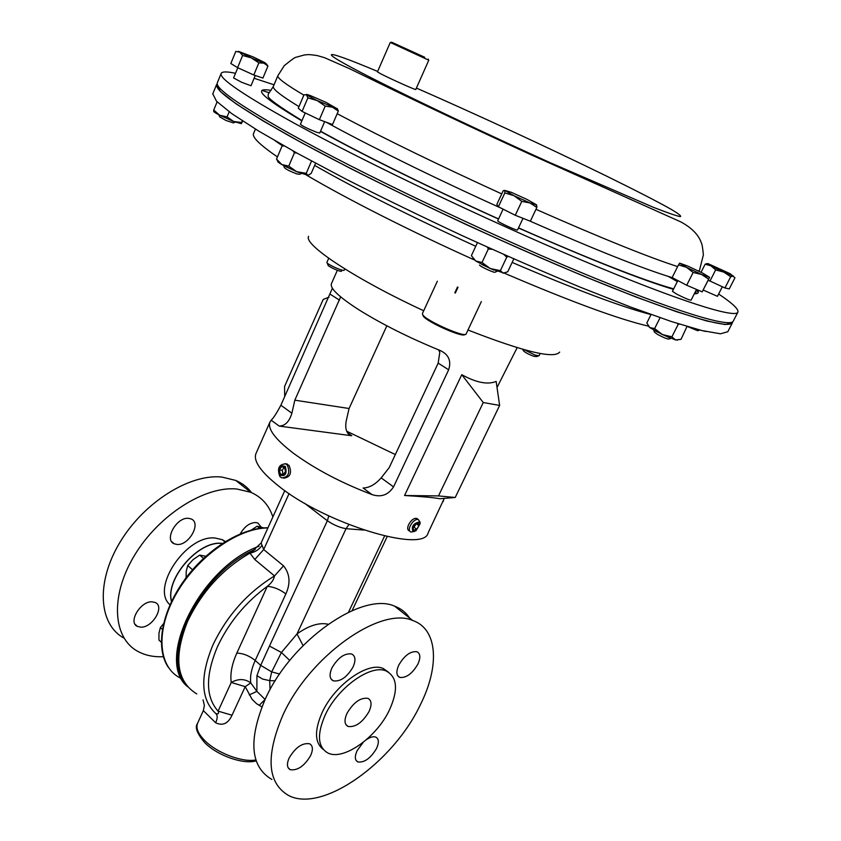 <?xml version="1.0" encoding="UTF-8"?>
<svg xmlns="http://www.w3.org/2000/svg" width="841" height="841" viewBox="0 0 841 841"><rect width="100%" height="100%" fill="white"/><g stroke="black" fill="none" stroke-linecap="round" stroke-linejoin="round"><path stroke-width="1.26" d="M140.91 627.176L137.304 626.377C127.843 622.266 140.51 601.052 152.011 601.799L155.375 602.545C164.899 606.613 152.505 627.67 140.91 627.176M177.083 544.463L174.213 543.791C163.774 539.827 176.642 516.858 188.521 518.329L191.138 518.95C201.64 522.86 189.046 545.672 177.083 544.463M240.305 533.835C244.416 526.592 249.525 522.818 255.643 522.513L257.84 523.018L261.099 526.992M331.932 667.922C329.094 674.545 329.535 678.855 333.257 680.842C340.447 681.83 347.039 677.215 353.041 667.008C355.943 660.322 355.491 655.98 351.675 653.983C344.526 653.037 337.945 657.683 331.932 667.922M289.178 757.92C286.592 763.859 286.928 767.78 290.177 769.673C297.493 770.798 304.316 766.109 310.613 755.617C313.251 749.625 312.915 745.673 309.583 743.77C302.297 742.687 295.496 747.397 289.178 757.92M363.249 742.309L357.131 750.614C354.545 756.416 354.765 760.19 357.803 761.925C364.363 762.808 370.608 758.34 376.516 748.522C379.154 742.677 378.934 738.882 375.832 737.126C373.393 736.222 370.271 737.052 366.476 739.638M398.813 665.021C395.974 671.444 396.279 675.575 399.717 677.394C406.161 678.161 412.206 673.767 417.861 664.19C420.752 657.725 420.437 653.573 416.926 651.733C410.503 651.008 404.468 655.433 398.813 665.021M347.018 713.315C344.053 720.064 344.4 724.448 348.037 726.456C355.512 727.465 362.503 722.514 368.999 711.591C372.027 704.79 371.669 700.374 367.938 698.345C360.505 697.389 353.525 702.382 347.018 713.315M251.596 492.658C247.496 487.265 242.208 483.197 235.753 480.432L221.814 477.047C189.824 473.662 144 502.161 119.969 542.298C95.685 582.361 98.618 624.516 123.995 638.109M272.873 516.952C269.036 505.262 261.656 497.042 250.734 492.29L236.815 488.999C204.847 485.846 158.781 514.881 134.476 555.407C109.929 595.87 112.683 638.151 138.04 651.491C145.094 655.286 153.22 657.042 162.408 656.768L163.354 656.726M225.409 541.52L222.297 539.691L215.075 538.019C186.513 534.592 150.308 588.311 170.008 604.784M222.455 543.391L221.393 543.318C198.066 540.721 164.878 579.291 171.501 601.578M283.722 478.182C290.376 477.162 292.132 472.884 288.989 465.346L285.225 463.685M279.864 476.49L281.682 477.877C288.4 477.31 290.292 473.073 287.37 465.178L285.614 463.833C278.876 464.348 276.962 468.563 279.864 476.49M279.569 475.039C285.351 476.784 287.265 473.904 285.288 466.408C279.506 464.684 277.593 467.564 279.569 475.039M326.939 262.308L326.928 262.318C325.824 263.811 343.78 271.916 344.242 270.129L344.799 268.889M327.16 262.886L327.969 264.957C327.012 266.113 341.225 272.537 341.604 271.117M524.08 349.677L535.191 355.133L539.07 355.732L540.164 353.483M522.755 349.309L523.123 350.329C524.069 351.885 527.486 353.84 533.373 356.174L536.432 356.637L538.471 355.932M422.434 313.525L422.729 314.744C426.072 320.884 465.84 338.355 466.166 333.856L466.187 333.803M457.493 287.023L454.802 292.805M464.821 334.424C463.706 338.313 426.334 321.767 423.191 315.974L422.834 315.028M308.584 236.31L308.447 236.805C304.663 245.488 356.395 279.643 423.706 310.75M467.974 330.008C523.712 351.748 554.282 359.118 559.664 352.095M455.317 293.057L458.019 287.254M325.194 715.029C337.735 687.454 371.039 663.885 386.198 671.002C397.351 676.984 398.434 689.977 389.436 709.993C376.8 737.115 343.664 760.895 328.085 753.094C317.688 747.271 316.731 734.582 325.194 715.029M323.144 749.342C314.639 742.635 314.324 730.324 322.219 712.39C334.718 684.847 368.001 661.352 383.181 668.5L388.405 672.085M282.786 715.386C309.32 656.075 380.668 606.025 412.7 620.49C437.867 629.068 439.843 666.135 420.29 704.905C393.346 762.167 322.744 813.226 288.747 795.586C267.396 783.223 265.409 756.49 282.786 715.386M271.906 779.481C250.376 766.855 248.127 740.143 265.157 699.334C291.196 640.474 362.271 591.37 394.597 606.161C401.01 608.537 406.024 612.511 409.651 618.082M215.611 722.755C217.651 718.456 217.724 715.397 215.811 713.567C218.282 714.377 219.049 713.567 218.103 711.139L232.032 715.218C228.163 723.617 222.686 726.13 215.611 722.755L203.343 710.613L197.561 723.313C195.701 728.127 198.171 733.951 204.983 740.805C217.199 753.105 242.639 762.64 255.853 759.959M261.887 706.882L256.6 703.707L252.132 699.386L245.204 686.655L250.765 682.913L256.883 691.355L264.947 699.323M424.737 57.283L391.559 42.166L424.737 57.283M428.563 60.11L390.539 42.576M428.763 60.237L415.78 89.493C416.6 90.534 390.445 78.844 380.868 73.882L377.441 71.884L390.266 42.492M217.031 84.72L216.936 84.941C214.781 90.407 238.676 107.27 288.652 135.527C358.518 174.644 479.664 232.705 576.064 272.894C672.705 313.22 729.809 330.166 731.975 322.618L732.259 322.071M697.147 293.477L695.097 292.205M677.32 281.598L668.301 276.416M695.938 290.555L698.293 292.006M255.275 75.49L250.996 85.75L241.535 82.239L233.588 77.95L237.814 67.743M523.018 218.334L517.551 229.94C517.709 231.233 498.177 222.287 497.704 220.847L503.086 209.136M722.314 286.77L717.447 296.326L703.213 290.05M696.506 289.43L691.06 300.195C689.136 300.037 684.332 297.998 676.627 294.087L672.422 291.333L677.835 280.579M324.668 121.63L319.759 133.015L316.668 132.279C308.037 128.852 302.613 126.192 300.395 124.289L305.241 112.946M718.624 294.014C732.206 303.075 738.65 309.078 737.946 312.032C736.117 318.96 679.171 301.236 582.319 260.426C485.699 219.743 363.985 161.609 293.646 122.881C243.343 94.949 219.175 78.486 221.13 73.514C221.971 71.496 226.765 71.422 235.512 73.293M254.119 78.266L274.04 84.794M737.82 312.295L733.331 320.999C731.218 328.453 674.062 311.359 577.241 270.897C480.663 230.56 359.244 172.394 289.209 133.298C239.128 105.062 215.159 88.252 217.293 82.86L217.388 82.639M262.245 90.46L269.141 92.72M219.879 115.343L234.271 121.714M218.881 114.818L219.701 116.857L225.84 120.389L233.335 122.891L235.301 122.103M481.967 264.568L493.835 270.087M479.559 265.02L479.57 265.052C479.864 266.523 495.78 273.714 495.118 272.074L497.052 271.359M687.959 326.739L697.704 330.723L699.754 330.029M655.517 331.06L669.068 337.567M653.709 330.05L654.393 332.069L657.567 334.445C663.833 337.714 667.617 339.249 668.931 339.039L670.971 338.334M285.919 166.76L299.007 172.615M283.585 165.53L284.363 167.538C285.667 169.125 289.882 171.259 297.01 173.95L299.512 174.297L301.456 173.53M212.784 93.835L216.547 101.277L231.853 113.703L258.954 131.228L297.441 153.346L345.882 179.08C382.403 197.635 421.131 216.463 462.066 235.575C503.139 254.297 542.445 271.464 579.996 287.075L630.487 306.986L671.623 321.609L701.825 330.534L720.485 333.793L727.791 331.753L732.248 323.102M217.22 83.816L216.515 84.762L220.521 91.648L235.985 103.769L263.254 121.02L301.919 142.907L350.529 168.494C387.165 186.975 425.988 205.782 466.997 224.915C508.132 243.68 547.491 260.941 585.052 276.689L635.523 296.831L676.606 311.738L706.713 320.978L725.236 324.552L732.395 322.818L732.522 321.924M455.223 497.483L439.854 498.734C433.756 497.588 421.993 496.516 404.563 495.507L461.762 374.687C476.248 382.666 487.706 384.915 496.148 381.436L499.638 405.425L483.26 402.534L438.497 495.917L455.223 497.483L499.638 405.425M409.441 530.902C404.185 529.126 412.027 516.595 416.905 518.54L418.051 519.37M332.395 288.242L280.873 405.236C276.594 413.278 273.367 418.261 271.17 420.185L269.95 422.056C267.48 428.952 275.301 439.338 293.393 453.215C315.165 469.12 341.383 482.913 372.048 494.603C381.11 497.567 388.269 494.992 393.546 486.855L448.652 369.809C451.533 360.705 448.558 354.208 439.738 350.319L439.559 350.245C408.474 337.493 381.351 323.869 358.213 309.383C338.891 296.862 329.945 288.326 331.375 283.774L331.449 283.606M256.053 453.362L255.927 453.646C253.225 461.057 260.784 471.843 278.613 486.035C325.351 523.827 424.158 553.672 428.111 532.9L443.596 499.827M444.09 498.387L443.175 501.551M517.152 347.669L497.031 387.491M420.037 523.575L420.111 522.208L418.397 519.633C413.604 517.751 405.951 530.44 410.923 532.006L414.329 531.491M413.005 531.407L415.959 530.808L420.016 523.932L418.85 522.03C413.194 523.659 411.238 526.792 413.005 531.407M416.705 529.252L418.923 525.699L418.135 523.165L415.139 524.174L412.92 527.738L413.709 530.272L416.705 529.252L414.024 527.265L412.973 527.654M416.306 523.785L418.923 525.699M416.127 523.838L414.024 527.265M395.333 454.56L346.65 431.191M296.673 171.68L281.777 164.531C278.613 162.681 277.288 161.567 277.782 161.188L276.521 159.065L281.777 164.531L288.747 166.108L296.673 171.68L306.24 173.32L307.901 175.285L296.673 171.68M308.321 175.233L311.212 173.372L315.617 163.207M296.747 152.957L294.413 152.883L288.747 166.108M311.548 161.02L306.24 173.32M294.413 152.883L292.973 150.875M284.247 145.977L282.124 145.914L276.521 159.065M282.975 145.262L282.124 145.914M296.768 117.488L297.43 117.887M677.762 340.09L675.533 339.922L662.319 334.539L649.788 327.591L648.201 325.887M651.06 314.534L646.824 322.986L649.788 327.591L654.634 328.568L662.319 334.539L671.885 336.831L675.533 339.922L681 339.344L687.013 326.455M660.08 317.709L654.634 328.568M679.255 324.069L678.172 324.405L671.885 336.831M677.268 323.449L678.172 324.405M705.799 331.48L699.628 329.987M700.322 330.156L705.126 331.322M648.358 326.129C618.587 319.191 570.576 301.541 504.348 273.167L490.271 268.563L475.754 261.015L472.968 258.261M508.216 256.431L506.734 257.188L500.384 270.644L503.139 273.199L507.733 271.78L513.819 258.912M500.384 270.644L490.271 268.563L482.019 262.476L475.754 261.015L471.496 255.801M477.446 242.618L471.402 255.611M506.734 257.188L503.938 254.539M492.248 249.314L488.337 248.978L482.019 262.476M487.244 247.054L488.337 248.978M219.669 115.228C215.422 113.009 213.435 111.674 213.698 111.201L213.74 110.045L219.669 115.228L227.07 116.91L233.619 121.472L219.669 115.228M241.293 123.648L233.619 121.472L241.577 122.502L241.378 123.595L242.681 121.041M217.115 101.856L213.74 110.045M229.194 111.79L227.07 116.91M242.292 120.789L241.577 122.502M695.959 290.502L698.293 291.943M262.192 90.492L269.109 92.762M338.324 111.096L332.521 124.521L319.37 119.674L302.077 111.433L298.282 108.216L304 94.802L306.418 94.823C305.588 94.034 307.186 94.402 311.202 95.927L326.245 102.465L336.884 108.626L317.141 100.552L306.523 94.907L307.869 97.871L317.141 100.552L325.204 106.103L332.405 107.185L338.324 111.096L337.252 108.489M319.37 119.674L325.204 106.103M302.077 111.433L307.869 97.871M702.613 273.083L709.615 277.33L701.594 274.481L708.637 279.159L709.615 277.33L702.182 291.869L686.708 285.246L672.148 277.583L678.508 264.883L686.477 267.322L679.654 263.149L687.759 266.061L702.613 273.083M686.477 267.322L701.594 274.481L693.152 272.463L686.477 267.322M679.654 263.149L678.508 264.883M686.708 285.246L693.152 272.463M702.182 291.869L708.637 279.159M707.428 263.548L705.147 264.2L710.981 265.84L715.659 269.877L723.786 272.116L710.981 265.84L707.985 263.611L730.251 273.756L734.96 277.772L729.263 288.915L724.953 287.969L708.206 280.2M723.786 272.116L733.447 276.069L730.703 276.721L723.786 272.116M701.047 272.295L705.147 264.2M709.93 281.146L715.659 269.877M724.953 287.969L730.703 276.721M536.842 207.464L530.335 221.225L515.27 215.264L498.387 206.77L496.852 204.395L503.212 190.728L504.695 190.381L511.37 192.337L527.128 199.485L536.505 204.815L530.03 202.975L513.977 195.69L521.788 201.377L530.03 202.975L536.842 207.464L536.579 204.92M504.695 190.381L513.977 195.69L504.842 192.946L504.695 190.381M498.387 206.77L504.842 192.946M515.27 215.264L521.788 201.377M267.953 66.05L262.918 78.076L253.793 74.996L237.593 67.648L230.823 63.506L235.806 51.417L239.727 52.153L242.629 55.464L251.28 57.871L238.602 51.417L253.54 57.083L264.978 62.739L266.103 63.811L263.958 63.18L251.28 57.871L258.849 62.844L263.958 63.18L267.953 66.05L266.324 63.811M237.593 67.648L242.629 55.464M253.793 74.996L258.849 62.844M284.784 490.608L261.12 542.95L263.706 549.562L283.533 565.825C289.924 573.846 290.702 583.212 285.866 593.914C279.906 589.404 273.724 586.871 267.322 586.324C271.391 583.202 273.798 579.733 274.513 575.927L254.77 559.517L249.956 553.126L255.307 549.278M348.899 524.595L346.04 528.684C339.901 527.643 333.677 525.005 327.359 520.758L304.41 503.149M328.81 515.901L327.359 520.758L269.467 646.067L281.42 652.469L296.999 633.935C308.878 625.525 319.244 622.287 328.095 624.232M270.045 689.673L269.709 680.632L262.644 679.086L256.925 675.691L260.689 665.357L255.212 660.469C251.417 668.868 249.924 676.353 250.765 682.913C244.941 678.655 238.424 678.498 231.233 682.461C230.035 673.893 231.906 664.096 236.836 653.079L267.322 586.324C245.488 602.387 228.868 622.508 217.462 646.697C205.32 675.628 205.53 697.105 218.103 711.139L231.233 682.461L245.204 686.655L232.032 715.218M275.228 680.8L269.709 680.632L271.696 671.885L260.689 665.357L269.467 646.067M279.632 674.03L271.696 671.885L281.42 652.469L289.746 660.437M303.054 645.552L296.999 633.935L346.04 528.684L363.974 530.082M261.656 545.735C259.081 549.625 255.18 552.085 249.956 553.126C222.476 569.042 201.64 591.906 187.438 621.751C173.372 657.399 176.494 681.462 196.783 693.93M259.154 705.368L265.083 699.491M203.038 699.838L204.384 705.378L203.259 711.002M249.262 694.918L256.883 691.355L256.925 675.691M372.048 494.603L363.112 488.011C369.336 487.843 375.349 484.458 381.162 477.888L389.194 467.67L438.172 363.123L439.811 352.169L438.529 349.835M347.354 432.61L351.759 435.754L279.17 426.082C285.12 425.924 289.357 421.635 291.88 413.204L294.823 400.179L349.068 408.505L386.839 325.824M351.759 435.754L350.665 435.491C346.387 433.168 344.905 428.342 346.208 421.015L349.068 408.505M340.647 296.862L294.823 400.179M328.936 297.178L323.186 299.47L284.584 386.429L284.679 396.679M404.563 495.507L438.497 495.917M461.762 374.687L483.26 402.534M283.322 474.713L285.498 471.444L284.594 467.449L281.525 466.734L279.359 470.003L280.263 473.988L283.322 474.713M283.543 474.387L280.263 473.988M279.359 470.003L282.229 470.298L283.07 474.271M282.229 470.298L284.153 467.354M258.996 546.272C200.81 566.834 154.292 660.563 187.68 686.782M161.283 642.24L158.96 640.075L158.96 633.178L160.379 627.575L163.501 623.738M162.345 629.394L160.379 627.575M186.103 577.746L186.208 571.407L187.722 565.541L192.988 559.685L199.706 555.113L205.782 556.269M192.557 569.756L187.722 565.541M203.501 558.361L199.706 555.113M251.301 530.061L257.094 526.214L263.853 527.906M259.722 528.337L257.094 526.214M222.318 543.475L221.456 543.423C198.245 540.847 165.172 579.113 171.575 601.431M215.811 713.567C200.768 699.544 199.811 676.648 212.952 644.889C227.091 615.444 247.611 592.463 274.513 575.927L283.533 565.825M672.232 277.635C643.123 268.794 595.565 249.893 529.578 220.931M501.961 208.568C440.758 180.878 378.082 150.203 336.085 127.58L326.129 122.166M697.242 289.746C699.323 292.489 698.335 293.845 694.288 293.814M673.42 289.357C641.126 279.717 589.478 259.259 518.466 227.995M498.461 219.028C434.608 190.203 369.304 158.076 325.845 134.339L320.463 131.385M501.73 193.914C438.907 165.162 385.399 139.133 341.183 115.806L337.209 113.693M303.853 95.138C285.719 84.373 277.046 77.898 277.856 75.711L273.409 86.297M298.965 106.607C280.968 95.622 272.421 88.904 273.346 86.455L268.226 94.203L268.163 95.927C267.27 98.008 278.539 106.229 301.982 120.589M416.411 88.074C474.419 113.451 549.394 148.132 605.194 175.433C634.23 189.688 657.336 201.525 671.202 209.356C678.634 213.772 681.673 216.211 680.316 216.652C676.196 215.822 667.176 212.699 653.289 207.264L550.582 162.87C492.721 136.726 430.371 107.312 386.955 85.719C310.644 47.695 318.077 46.36 377.641 71.443M599.055 262.255L597.667 261.498M651.743 282.292L650.45 281.514M253.583 133.456L253.488 133.687C252.1 137.262 260.079 145.009 277.435 156.931M306.429 175.065C346.734 198.854 410.545 231.243 473.977 259.764M274.986 140.689L282.355 145.735M314.66 165.414C357.909 190.066 411.606 217.02 475.754 246.276M512.158 262.424C575.055 289.451 621.341 306.849 651.029 314.597M301.856 120.883C261.898 97.146 251.617 86.991 271.033 90.407M277.856 75.711L284.279 65.651C291.291 59.953 295.17 57.167 295.906 57.304L304.495 54.928C307.911 54.77 307.385 54.066 317.267 55.59L324.447 57.651L349.53 68.678L381.751 84.373C423.191 104.547 476.773 129.903 531.144 154.818L680.716 221.856C691.67 227.764 698.535 234.744 701.331 242.797C702.151 244.489 702.824 248.537 703.37 254.939L699.481 270.329L698.503 271.023M677.657 266.586C648.81 257.346 601.578 238.255 535.959 209.314M289.073 493.572L263.706 549.562L254.77 559.517M285.866 593.914L255.212 660.469C249.409 655.822 243.291 653.352 236.836 653.079M348.5 612.237L384.589 535.99M197.646 723.134L197.561 723.313C194.607 727.129 197.036 733.615 204.836 742.792M271.17 420.185L279.17 426.082M280.873 405.236L291.88 413.204M330.24 294.245L339.501 300.163M381.162 477.888L393.546 486.855M438.172 363.123L448.652 369.809M267.901 527.959C238.613 527.854 198.003 556.132 176.789 592.852C155.375 629.541 157.751 666.577 180.058 677.888M137.304 626.377L135.075 624.274M174.213 543.791L171.648 541.583M330.944 678.845L333.257 680.842M288.169 767.78L290.177 769.673M356.037 760.338L357.803 761.925M397.719 675.733L399.717 677.394M345.851 724.532L348.037 726.456M235.753 480.432L250.734 492.29M222.297 539.691L224.883 541.846M326.928 262.318L328.726 258.261M466.166 333.856L481.357 301.593M422.403 313.577L437.352 281.209M386.198 671.002L383.181 668.5M412.7 620.49L394.597 606.161M256.148 760.863C243.406 764.711 217.872 755.702 205.246 743.192M391.559 42.166L390.445 42.607M320.558 131.164L326.718 134.56C369.819 158.171 434.934 190.203 498.513 218.912M518.529 227.869C587.176 258.324 646.035 281.378 673.673 288.841M221.13 73.514L217.293 82.86M300.447 120.063L301.887 120.536M253.488 133.687L255.422 129.072M212.689 94.076L216.515 84.762M420.016 523.932L420.111 522.208M416.905 518.54L418.397 519.633M337.357 270.308L331.375 283.774M269.95 422.056L255.927 453.646M699.397 270.497L699.008 271.275M336.884 108.626L338.177 110.497M707.554 263.78L705.694 263.958M536.169 205.088L536.863 206.129M266.103 63.811L266.986 65.062M238.602 51.417L237.94 51.501M216.936 84.941L217.283 84.111M428.185 59.049L428.595 60.195M352.095 610.619L387.175 536.579M185.199 683.533C160.368 652.721 201.052 573.383 253.646 550.067L261.12 542.95M348.09 433.651L350.665 435.491M287.244 464.011L285.614 463.833M267.985 527.78C241.483 527.496 206.129 549.53 183.727 580.984C161.283 612.437 155.228 648.495 168.41 667.449"/></g></svg>
